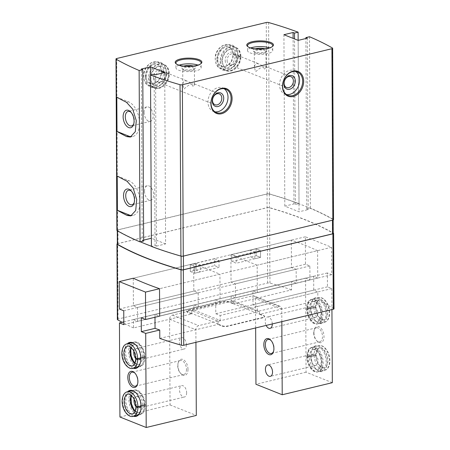 <?xml version="1.0" encoding="UTF-8"?>
<svg xmlns="http://www.w3.org/2000/svg" width="450" height="450" viewBox="0 0 450 450"><rect width="100%" height="100%" fill="white"/><g stroke="black" fill="none" stroke-linecap="round" stroke-linejoin="round"><path stroke-width="0.34" stroke-dasharray="2.25 1.69" d="M155.514 77.681A5.844 4.421 111.8 0 0 157.995 81.99A5.844 4.421 111.8 0 0 164.261 78.204A5.844 4.421 111.8 0 0 162.326 71.139A5.844 4.421 111.8 0 0 155.514 77.681M193.956 83.762L194.484 84.544L193.303 86.822C191.835 84.116 189.968 82.266 187.701 81.264C184.652 80.302 183.021 81.416 182.801 84.606L184.016 89.061C187.734 85.393 191.047 83.633 193.956 83.762L219.33 93.892M227.104 60.446A5.844 4.421 111.8 0 0 229.579 64.755A5.844 4.421 111.8 0 0 235.851 60.969A5.844 4.421 111.8 0 0 233.91 53.904A5.844 4.421 111.8 0 0 227.104 60.446M265.539 66.527L266.068 67.309L264.887 69.587C263.419 66.881 261.551 65.031 259.284 64.029C256.236 63.068 254.604 64.181 254.385 67.365L255.606 71.82C259.318 68.158 262.631 66.398 265.539 66.527L290.914 76.657M191.914 310.787L233.151 300.859L259.414 311.344L218.183 321.272L191.914 310.787L191.644 313.937L133.521 327.932L133.476 319.534L291.532 281.481A324.382 100.153 179.7 0 1 296.229 283.151L296.156 269.269A324.382 100.153 -0.3 0 0 291.459 267.598L291.319 240.171A324.382 100.153 179.7 0 1 317.582 250.656L159.525 288.709L219.943 274.162L193.674 263.678L193.821 291.105L198.197 292.854L198.27 306.737L193.894 304.988L193.916 309.96L220.185 320.445L220.162 315.473L215.781 313.723L215.708 299.841L220.089 301.59L219.943 274.162M191.644 313.594L187.487 311.934A3.966 1.226 179.7 0 1 186.671 311.197A3.966 1.226 179.7 0 1 188.229 310.219L223.734 301.669A3.966 1.226 179.7 0 1 229.292 301.871L233.449 303.531L233.162 303.598L233.151 300.859M233.449 303.531L233.449 303.874L291.577 289.879L291.532 281.481M218.183 321.272L217.912 324.422L222.069 326.081A3.966 1.226 179.7 0 0 227.627 326.289L263.137 317.739A3.966 1.226 179.7 0 0 264.69 316.755A3.966 1.226 179.7 0 0 263.88 316.018L259.718 314.359L317.846 300.364L317.801 291.966L220.162 315.473M259.718 314.359L259.414 311.344M159.789 338.417L217.912 324.422M191.644 313.937L187.487 312.277A3.966 1.226 179.7 0 1 186.671 311.541A3.966 1.226 179.7 0 1 188.229 310.562L223.734 302.012A3.966 1.226 179.7 0 1 229.292 302.214L233.449 303.874M133.521 327.932A324.382 100.153 179.7 0 1 122.108 322.273M117.354 319.494A1.8 0.557 179.7 0 1 118.063 319.05L267.632 283.039A1.8 0.557 179.7 0 1 269.961 283.061A324.382 100.153 179.7 0 1 291.577 289.879M317.846 300.364A324.382 100.153 179.7 0 1 333.799 308.543A1.8 0.557 179.7 0 1 334.007 308.801M117.337 243.737A1.8 0.557 179.7 0 1 117.669 243.63L267.238 207.619A1.8 0.557 179.7 0 1 269.567 207.647A324.382 100.153 179.7 0 1 333.236 233.027M317.582 250.656L317.728 278.083A324.382 100.153 -0.3 0 0 313.667 276.255L313.74 290.137A324.382 100.153 179.7 0 1 317.801 291.966M296.229 283.151L137.537 321.362A324.382 100.153 179.7 0 1 133.476 319.534M137.537 321.362L137.464 307.474A324.382 100.153 -0.3 0 1 133.403 305.651L133.262 278.224L193.674 263.678M154.991 317.261L154.974 314.466A324.382 100.153 -0.3 0 0 159.671 316.136L220.089 301.59M116.888 230.366A1.8 0.557 179.7 0 1 117.596 229.916L267.165 193.905A1.8 0.557 179.7 0 1 269.494 193.933A324.382 100.153 179.7 0 1 299.019 203.608L295.402 204.474L293.979 203.906L284.816 206.117L299.048 211.792L308.211 209.588L306.787 209.019L310.112 208.221A324.022 100.041 179.7 0 1 332.955 219.431A1.8 0.557 179.7 0 1 333.163 219.69A1.8 0.557 179.7 0 1 332.46 220.14L183.42 256.022A1.8 0.557 179.7 0 1 181.091 255.994A324.022 100.041 179.7 0 1 151.701 246.358L155.025 245.559L154.131 74.154M140.316 241.819A324.022 100.041 179.7 0 1 117.478 230.602A1.8 0.557 179.7 0 1 117.264 230.344A1.8 0.557 179.7 0 1 117.973 229.899L267.007 194.012A1.8 0.557 179.7 0 1 269.342 194.04A324.022 100.041 179.7 0 1 298.733 203.676A324.022 100.041 179.7 0 1 310.112 208.221L310.399 208.148A324.382 100.153 179.7 0 1 333.332 219.409A1.8 0.557 179.7 0 1 333.54 219.673M151.414 246.431L151.701 246.358A324.022 100.041 179.7 0 1 151.414 246.251M145.232 77.383A13.337 10.091 111.8 0 0 161.179 84.544A13.337 10.091 111.8 0 0 161.066 62.572A13.337 10.091 111.8 0 0 145.232 77.383M216.816 60.148A13.337 10.091 111.8 0 0 232.768 67.309A13.337 10.091 111.8 0 0 232.65 45.337A13.337 10.091 111.8 0 0 216.816 60.148M299.019 203.608L298.164 40.382L299.048 211.792M295.402 204.474L294.536 38.947M293.979 203.906L293.113 38.379M284.816 206.117L283.922 34.706M308.211 209.588L307.311 38.182M306.787 209.019L305.893 38.526M310.399 208.148L309.504 36.742M155.025 245.559L156.448 246.127L155.554 74.722M156.448 246.127L165.611 243.922L164.717 72.517M165.611 243.922L151.386 238.241L150.531 75.021M143.64 240.109L142.222 240.446L141.322 69.041M142.222 240.446L143.646 241.014M117.337 244.058A1.8 0.557 179.7 0 1 118.046 243.607L267.081 207.726A1.8 0.557 179.7 0 1 269.409 207.754A324.022 100.041 179.7 0 1 333.022 233.145A1.8 0.557 179.7 0 1 333.236 233.404M296.156 269.269L137.464 307.474M291.459 267.598L133.403 305.651M291.319 240.171L133.262 278.224M231.823 261.501L256.162 255.639L260.539 257.389L236.199 263.244L231.823 261.501L231.789 254.644L256.123 248.782L256.162 255.639L260.539 257.389L254.812 258.767L250.436 257.017L256.162 255.639L256.123 248.782L260.505 250.532L260.539 257.389L260.505 250.532L236.166 256.387L236.199 263.244M214.605 258.778L218.987 260.528L194.648 266.389L194.681 273.246L190.305 271.496L214.644 265.635L219.021 267.384L194.681 273.246L190.305 271.496L196.031 270.118L200.407 271.862L194.681 273.246L194.648 266.389L190.266 264.639L190.305 271.496L190.266 264.639L214.605 258.778L214.644 265.635M317.728 278.083L159.671 316.136M313.667 276.255L154.974 314.466M313.74 290.137L215.781 313.723M233.162 303.598L259.431 314.083M218.199 324.011L191.931 313.526M259.718 314.016L263.874 315.675A3.966 1.226 179.7 0 1 264.69 316.412A3.966 1.226 179.7 0 1 263.132 317.396L227.627 325.946A3.966 1.226 179.7 0 1 222.069 325.744L217.912 324.079M217.828 60.188A12.617 9.546 111.8 0 0 223.172 69.491A12.617 9.546 111.8 0 0 236.711 61.312A12.617 9.546 111.8 0 0 232.526 46.057A12.617 9.546 111.8 0 0 217.828 60.188M220.894 61.408A12.617 9.546 111.8 0 0 226.237 70.712A12.617 9.546 111.8 0 0 239.777 62.533A12.617 9.546 111.8 0 0 235.592 47.284A12.617 9.546 111.8 0 0 220.894 61.408M225.186 60.373A7.211 5.456 111.8 0 0 233.809 64.243A7.211 5.456 111.8 0 0 233.747 52.369A7.211 5.456 111.8 0 0 225.186 60.373M295.718 71.483A12.617 9.546 111.8 0 0 294.255 70.695A12.617 9.546 111.8 0 0 279.557 84.825A12.617 9.546 111.8 0 0 284.901 94.129A12.617 9.546 111.8 0 0 286.504 94.562M146.244 77.422A12.617 9.546 111.8 0 0 151.588 86.726A12.617 9.546 111.8 0 0 165.127 78.547A12.617 9.546 111.8 0 0 160.942 63.292A12.617 9.546 111.8 0 0 146.244 77.422M149.304 78.643A12.617 9.546 111.8 0 0 154.654 87.947A12.617 9.546 111.8 0 0 168.193 79.768A12.617 9.546 111.8 0 0 164.002 64.519A12.617 9.546 111.8 0 0 149.304 78.643M153.602 77.614A7.211 5.456 111.8 0 0 162.225 81.478A7.211 5.456 111.8 0 0 162.163 69.604A7.211 5.456 111.8 0 0 153.602 77.614M224.128 88.718A12.617 9.546 111.8 0 0 222.671 87.93A12.617 9.546 111.8 0 0 207.968 102.06A12.617 9.546 111.8 0 0 213.317 111.364A12.617 9.546 111.8 0 0 214.92 111.797M116.814 97.166L128.509 101.829A18.023 10.389 76.5 0 1 139.32 119.959A18.023 10.389 76.5 0 1 132.812 136.491A18.023 10.389 76.5 0 1 131.456 136.659M117.225 176.012L128.919 180.675A18.023 10.389 76.5 0 1 139.731 198.804A18.023 10.389 76.5 0 1 133.228 215.336A18.023 10.389 76.5 0 1 131.867 215.505M144.112 112.337A7.447 4.292 -103.5 0 0 150.384 121.388A7.447 4.292 -103.5 0 0 152.814 113.141A7.447 4.292 -103.5 0 0 146.897 106.903A7.447 4.292 -103.5 0 0 144.112 112.337M133.824 123.66A7.447 4.292 -103.5 0 0 134.016 123.097A7.447 4.292 -103.5 0 0 131.546 112.832A7.447 4.292 -103.5 0 0 131.119 112.416M144.529 191.188A7.447 4.292 -103.5 0 0 150.795 200.233A7.447 4.292 -103.5 0 0 153.225 191.987A7.447 4.292 -103.5 0 0 147.308 185.749A7.447 4.292 -103.5 0 0 144.529 191.188M134.235 202.506A7.447 4.292 -103.5 0 0 134.432 201.943A7.447 4.292 -103.5 0 0 131.957 191.678A7.447 4.292 -103.5 0 0 131.529 191.267M255.504 52.898A5.844 1.806 -0.3 0 0 261.084 53.556A5.844 1.806 -0.3 0 0 265.674 52.335A5.844 1.806 -0.3 0 0 265.989 51.75A5.844 1.806 -0.3 0 0 260.134 49.973A5.844 1.806 -0.3 0 0 254.301 51.806A5.844 1.806 -0.3 0 0 254.621 52.391A5.844 1.806 -0.3 0 0 255.504 52.898M255.291 48.853A7.211 2.228 -0.3 0 0 253.322 51.238A7.211 2.228 -0.3 0 0 254.413 51.857A7.211 2.228 -0.3 0 0 261.298 52.672A7.211 2.228 -0.3 0 0 266.963 51.165A7.211 2.228 -0.3 0 0 264.971 48.803M250.672 47.947A12.617 3.893 -0.3 0 0 247.523 50.546A12.617 3.893 -0.3 0 0 250.116 52.892A12.617 3.893 -0.3 0 0 264.195 54.146A12.617 3.893 -0.3 0 0 272.756 50.411A12.617 3.893 -0.3 0 0 269.578 47.852M247.894 46.699A12.617 3.893 -0.3 0 0 248.186 47.008A12.617 3.893 -0.3 0 0 250.093 48.094A12.617 3.893 -0.3 0 0 262.148 49.511A12.617 3.893 -0.3 0 0 272.053 46.879A12.617 3.893 -0.3 0 0 272.346 46.575M183.921 70.133A5.844 1.806 -0.3 0 0 189.501 70.791A5.844 1.806 -0.3 0 0 194.091 69.57A5.844 1.806 -0.3 0 0 194.406 68.985A5.844 1.806 -0.3 0 0 188.55 67.207A5.844 1.806 -0.3 0 0 182.717 69.047A5.844 1.806 -0.3 0 0 183.037 69.626A5.844 1.806 -0.3 0 0 183.921 70.133M183.701 66.094A7.211 2.228 -0.3 0 0 181.738 68.473A7.211 2.228 -0.3 0 0 182.829 69.092A7.211 2.228 -0.3 0 0 189.714 69.907A7.211 2.228 -0.3 0 0 195.379 68.4A7.211 2.228 -0.3 0 0 193.388 66.043M179.089 65.183A12.617 3.893 -0.3 0 0 175.939 67.781A12.617 3.893 -0.3 0 0 178.532 70.127A12.617 3.893 -0.3 0 0 192.606 71.381A12.617 3.893 -0.3 0 0 201.167 67.646A12.617 3.893 -0.3 0 0 197.989 65.087M176.304 63.939A12.617 3.893 -0.3 0 0 176.602 64.243A12.617 3.893 -0.3 0 0 178.509 65.329A12.617 3.893 -0.3 0 0 190.564 66.752A12.617 3.893 -0.3 0 0 200.469 64.119A12.617 3.893 -0.3 0 0 200.762 63.81M218.987 260.528L219.021 267.384M236.166 256.387L231.789 254.644M240.407 56.627L235.356 54.473A12.617 9.546 -68.2 0 1 220.657 68.484A12.617 9.546 -68.2 0 1 216.467 53.229A12.617 9.546 -68.2 0 1 230.006 45.051A12.617 9.546 -68.2 0 1 235.35 54.236C233.702 54.034 233.032 54.225 233.347 54.804L238.162 56.728C239.811 56.931 240.48 56.739 240.165 56.16L235.35 54.236M240.401 56.402L240.165 56.16A12.617 9.546 -68.2 0 0 234.821 46.974A12.617 9.546 -68.2 0 0 221.282 55.153A12.617 9.546 -68.2 0 0 225.472 70.408A12.617 9.546 -68.2 0 0 240.171 56.396C240.486 56.919 239.816 57.054 238.162 56.796L233.111 54.647L231.407 61.026C227.897 66.808 223.262 67.129 221.591 66.144A10.091 7.633 -68.2 0 1 218.239 53.938A10.091 7.633 -68.2 0 1 229.072 47.396A10.091 7.633 -68.2 0 1 233.347 54.804L233.111 54.557C232.875 50.811 231.536 48.42 229.072 47.396L233.888 49.32A10.091 7.633 -68.2 0 1 238.162 56.728M238.162 56.796A10.091 7.633 -68.2 0 1 226.406 68.062L221.591 66.144A10.091 7.633 -68.2 0 0 233.347 54.872C233.032 54.349 233.702 54.214 235.356 54.473M161.528 71.882L166.579 74.031C168.232 74.289 168.896 74.154 168.587 73.631A12.617 9.546 -68.2 0 1 153.889 87.643C158.124 90.742 169.082 84.088 168.846 73.851L163.766 71.707A12.617 9.546 -68.2 0 1 149.068 85.719A12.617 9.546 -68.2 0 1 144.883 70.464A12.617 9.546 -68.2 0 1 158.422 62.286A12.617 9.546 -68.2 0 1 163.766 71.471C162.118 71.269 161.449 71.46 161.764 72.039L166.579 73.963C168.227 74.166 168.896 73.974 168.581 73.395L163.766 71.471M168.817 73.637L168.581 73.395A12.617 9.546 -68.2 0 0 163.237 64.209L158.422 62.286C152.584 59.659 144.669 65.919 143.651 73.766C143.392 80.466 145.198 84.454 149.068 85.719L153.889 87.643A12.617 9.546 -68.2 0 1 149.698 72.388A12.617 9.546 -68.2 0 1 163.237 64.209C166.781 65.824 168.649 68.968 168.84 73.637M161.528 71.792L161.764 72.039A10.091 7.633 -68.2 0 0 157.489 64.631A10.091 7.633 -68.2 0 0 146.655 71.173A10.091 7.633 -68.2 0 0 150.007 83.379C151.678 84.364 156.313 84.043 159.823 78.261L161.505 71.882M166.579 74.031A10.091 7.633 -68.2 0 1 154.822 85.297L150.007 83.379A10.091 7.633 -68.2 0 0 161.764 72.107C161.449 71.584 162.118 71.449 163.766 71.707M255.651 327.943L255.499 298.564A3.606 2.728 111.8 0 0 253.974 295.909A3.606 2.728 111.8 0 0 252.619 295.824L231.143 300.999L231.114 296.027L235.496 297.776L235.423 283.888L231.041 282.144L230.901 254.717L257.169 265.202L257.31 292.629L252.934 290.88L253.007 304.762L257.383 306.512L257.411 311.484L231.143 300.999M332.325 382.686L306.056 372.201L305.567 278.1L231.114 296.027M306.056 372.201L255.949 384.266M281.835 321.643L281.767 309.049A3.606 2.728 111.8 0 0 280.238 306.394A3.606 2.728 111.8 0 0 278.887 306.309L257.411 311.484M305.567 278.1L309.943 279.849L309.87 265.967L305.494 264.218L305.348 236.79L331.616 247.275L331.757 274.702L327.381 272.953L327.454 286.841L331.83 288.585L331.942 309.577M331.83 288.585L257.383 306.512M309.943 279.849L235.496 297.776M309.87 265.967L235.423 283.888M305.494 264.218L231.041 282.144M305.348 236.79L230.901 254.717M331.616 247.275L257.169 265.202M331.757 274.702L257.31 292.629M327.381 272.953L252.934 290.88M327.454 286.841L253.007 304.762M310.995 355.359A13.337 7.689 -103.5 0 0 316.035 369.051A13.337 7.689 -103.5 0 0 326.588 366.48A13.337 7.689 -103.5 0 0 322.178 348.159A13.337 7.689 -103.5 0 0 311.608 350.668A13.337 7.689 -103.5 0 0 310.995 355.359M310.742 307.367A13.337 7.689 -103.5 0 0 315.782 321.058A13.337 7.689 -103.5 0 0 326.334 318.482A13.337 7.689 -103.5 0 0 321.924 300.161A13.337 7.689 -103.5 0 0 311.355 302.676A13.337 7.689 -103.5 0 0 310.742 307.367M313.931 332.584A8.291 4.781 -103.5 0 0 317.064 341.094A8.291 4.781 -103.5 0 0 323.623 339.497A8.291 4.781 -103.5 0 0 320.884 328.106A8.291 4.781 -103.5 0 0 314.314 329.67A8.291 4.781 -103.5 0 0 313.931 332.584M272.278 323.944A5.844 3.369 -103.5 0 0 267.362 316.98A5.844 3.369 -103.5 0 0 265.185 321.244A5.844 3.369 -103.5 0 0 266.158 325.418M313.729 333.056A7.211 4.157 -103.5 0 0 316.451 340.453A7.211 4.157 -103.5 0 0 319.793 341.809A7.211 4.157 -103.5 0 0 322.149 333.827A7.211 4.157 -103.5 0 0 316.418 327.791A7.211 4.157 -103.5 0 0 314.061 330.519A7.211 4.157 -103.5 0 0 313.729 333.056M273.628 351.129A7.211 4.157 -103.5 0 0 273.763 350.736A7.211 4.157 -103.5 0 0 271.373 340.796A7.211 4.157 -103.5 0 0 271.069 340.504M310.607 307.676A12.617 7.273 -103.5 0 0 315.371 320.631A12.617 7.273 -103.5 0 0 321.221 322.999A12.617 7.273 -103.5 0 0 325.339 309.032A12.617 7.273 -103.5 0 0 315.315 298.468A12.617 7.273 -103.5 0 0 311.186 303.244A12.617 7.273 -103.5 0 0 310.607 307.676M306.596 308.644A12.617 7.273 -103.5 0 0 317.211 323.966A12.617 7.273 -103.5 0 0 321.328 309.999A12.617 7.273 -103.5 0 0 311.304 299.436A12.617 7.273 -103.5 0 0 306.596 308.644M310.708 310.286A5.844 3.369 -103.5 0 0 315.624 317.379A5.844 3.369 -103.5 0 0 317.531 310.911A5.844 3.369 -103.5 0 0 312.891 306.022A5.844 3.369 -103.5 0 0 310.708 310.286M310.86 355.669A12.617 7.273 -103.5 0 0 315.624 368.623A12.617 7.273 -103.5 0 0 321.474 370.991A12.617 7.273 -103.5 0 0 325.586 357.024A12.617 7.273 -103.5 0 0 315.568 346.466A12.617 7.273 -103.5 0 0 311.439 351.236A12.617 7.273 -103.5 0 0 310.86 355.669M306.849 356.636A12.617 7.273 -103.5 0 0 317.464 371.959A12.617 7.273 -103.5 0 0 321.581 357.992A12.617 7.273 -103.5 0 0 311.558 347.428A12.617 7.273 -103.5 0 0 306.849 356.636M310.961 358.279A5.844 3.369 -103.5 0 0 315.877 365.372A5.844 3.369 -103.5 0 0 317.784 358.903A5.844 3.369 -103.5 0 0 313.144 354.015A5.844 3.369 -103.5 0 0 310.961 358.279M250.397 250.161L256.123 248.782L260.505 250.532L254.779 251.91L250.397 250.161L250.436 257.017M254.779 251.91L254.812 258.767M313.897 306.765L315.906 307.131L315.433 307.463L309.133 308.976L307.131 308.616L313.897 306.765A12.617 7.273 76.5 0 1 318.606 297.681A12.617 7.273 76.5 0 1 328.629 308.239A12.617 7.273 76.5 0 1 324.512 322.206A12.617 7.273 76.5 0 1 313.903 307.001C315.692 306.866 316.204 307.046 315.433 307.53L309.133 309.049C307.339 309.178 306.827 309.004 307.603 308.52L313.903 307.001M307.131 308.812L307.603 308.52A12.617 7.273 76.5 0 0 318.212 323.724L324.512 322.206C328.776 321.789 332.004 313.043 327.572 303.778C324.737 298.969 321.75 296.938 318.606 297.681L312.306 299.194A12.617 7.273 76.5 0 1 322.329 309.757A12.617 7.273 76.5 0 1 318.212 323.724C316.659 324.197 314.854 323.691 312.789 322.2C309.262 319.011 307.367 314.55 307.108 308.818M315.906 307.232L315.433 307.53A10.091 5.816 76.5 0 0 323.921 319.753A10.091 5.816 76.5 0 0 327.218 308.582A10.091 5.816 76.5 0 0 319.196 300.133C318.87 300.15 316.35 300.527 315.928 307.131M314.151 354.757L316.153 355.129L315.681 355.455L309.381 356.974L307.378 356.608L314.151 354.757A12.617 7.273 76.5 0 1 318.859 345.673A12.617 7.273 76.5 0 1 328.882 356.231A12.617 7.273 76.5 0 1 324.765 370.198A12.617 7.273 76.5 0 1 314.151 354.994C315.945 354.864 316.457 355.039 315.681 355.522L309.386 357.041C307.592 357.176 307.08 356.996 307.851 356.512L314.151 354.994M307.384 356.811L307.851 356.512A12.617 7.273 76.5 0 0 318.465 371.717L324.765 370.198C329.029 369.787 332.257 361.035 327.825 351.771C324.99 346.961 322.003 344.931 318.859 345.673L312.559 347.186A12.617 7.273 76.5 0 1 322.582 357.75A12.617 7.273 76.5 0 1 318.465 371.717C316.912 372.195 315.101 371.683 313.043 370.192C309.51 367.009 307.614 362.543 307.356 356.811M316.153 355.224L315.681 355.522A10.091 5.816 76.5 0 0 324.174 367.746A10.091 5.816 76.5 0 0 327.465 356.574A10.091 5.816 76.5 0 0 319.449 348.126C319.118 348.142 316.598 348.519 316.176 355.129M195.93 342.321L195.862 329.732A3.606 2.728 -68.2 0 1 198.709 325.614L220.185 320.445M119.936 417.015L170.049 404.949L169.599 319.247A3.606 2.728 -68.2 0 1 172.446 315.129L193.916 309.96M123.806 321.863L193.894 304.988M170.049 404.949L196.312 415.434M141.261 317.767L215.708 299.841M119.374 309.032L193.821 291.105M123.75 310.776L198.197 292.854M123.823 324.658L198.27 306.737M133.504 416.25A13.337 7.689 76.5 0 1 125.499 405.202A13.337 7.689 76.5 0 1 127.597 391.719M133.251 368.257A13.337 7.689 76.5 0 1 125.246 357.21A13.337 7.689 76.5 0 1 127.344 343.727M186.632 392.754A5.844 3.369 76.5 0 1 184.449 397.018A5.844 3.369 76.5 0 1 179.809 392.124A5.844 3.369 76.5 0 1 181.716 385.656A5.844 3.369 76.5 0 1 186.632 392.754M186.379 344.762A5.844 3.369 76.5 0 1 184.196 349.026A5.844 3.369 76.5 0 1 179.556 344.132A5.844 3.369 76.5 0 1 181.463 337.663A5.844 3.369 76.5 0 1 186.379 344.762M187.993 369.349A8.291 4.781 76.5 0 1 181.052 373.843A8.291 4.781 76.5 0 1 178.301 362.419A8.291 4.781 76.5 0 1 183.915 360.011A8.291 4.781 76.5 0 1 187.993 369.349M135.062 373.252A7.211 4.157 76.5 0 1 135.36 373.545A7.211 4.157 76.5 0 1 138.082 380.947A7.211 4.157 76.5 0 1 137.751 383.479A7.211 4.157 76.5 0 1 137.621 383.878M186.474 369.298A7.211 4.157 76.5 0 1 183.786 374.558A7.211 4.157 76.5 0 1 180.444 373.202A7.211 4.157 76.5 0 1 178.054 363.268A7.211 4.157 76.5 0 1 180.411 360.54A7.211 4.157 76.5 0 1 186.474 369.298M135.984 345.173A12.617 7.273 76.5 0 1 136.187 345.381A12.617 7.273 76.5 0 1 140.957 358.329A12.617 7.273 76.5 0 1 140.372 362.762A12.617 7.273 76.5 0 1 140.287 363.037M140.816 358.245L143.961 357.486A12.617 7.273 -103.5 0 0 133.346 342.281A12.617 7.273 -103.5 0 0 129.229 356.248A12.617 7.273 -103.5 0 0 139.252 366.812L136.249 367.537A12.617 7.273 76.5 0 1 126.225 356.974A12.617 7.273 76.5 0 1 130.343 343.007L134.347 342.039A12.617 7.273 76.5 0 1 144.962 357.362A12.617 7.273 76.5 0 1 140.254 366.57A12.617 7.273 76.5 0 1 130.236 356.006A12.617 7.273 76.5 0 1 134.347 342.039M133.903 351.326A5.844 3.369 76.5 0 1 135.934 348.626A5.844 3.369 76.5 0 1 140.85 355.725A5.844 3.369 76.5 0 1 138.668 359.989A5.844 3.369 76.5 0 1 135.63 358.509M136.237 393.165A12.617 7.273 76.5 0 1 136.44 393.373A12.617 7.273 76.5 0 1 141.204 406.322A12.617 7.273 76.5 0 1 140.625 410.76A12.617 7.273 76.5 0 1 140.541 411.036M141.064 406.238L144.214 405.484A12.617 7.273 -103.5 0 0 133.599 390.279A12.617 7.273 -103.5 0 0 129.482 404.241A12.617 7.273 -103.5 0 0 139.506 414.804L136.496 415.53A12.617 7.273 76.5 0 1 126.478 404.966A12.617 7.273 76.5 0 1 130.59 390.999L134.601 390.037A12.617 7.273 76.5 0 1 145.215 405.36A12.617 7.273 76.5 0 1 140.507 414.562A12.617 7.273 76.5 0 1 130.483 404.004A12.617 7.273 76.5 0 1 134.601 390.037M134.151 399.319A5.844 3.369 76.5 0 1 136.187 396.619A5.844 3.369 76.5 0 1 141.103 403.718A5.844 3.369 76.5 0 1 138.921 407.981A5.844 3.369 76.5 0 1 135.883 406.502M200.374 265.011L194.648 266.389L190.266 264.639L195.998 263.261L200.374 265.011L200.407 271.862M195.998 263.261L196.031 270.118M134.871 363.274A10.091 5.816 -103.5 0 0 138.662 364.359A10.091 5.816 -103.5 0 0 142.431 357.03L144.433 357.396L140.816 358.481M135.658 358.774L142.431 356.963C144.225 356.827 144.737 357.002 143.961 357.486L144.433 357.188M142.431 357.03L135.658 358.881M135.124 411.266A10.091 5.816 -103.5 0 0 138.915 412.352A10.091 5.816 -103.5 0 0 142.678 405.022L144.686 405.388L141.069 406.474M135.911 406.766L142.678 404.955C144.478 404.82 144.984 404.994 144.214 405.484L144.686 405.18M142.678 405.022L135.911 406.873M269.961 283.061L269.567 207.647M333.799 308.543L333.399 233.123M117.596 229.916L116.702 58.511M267.165 193.905L266.271 22.5M269.494 193.933L268.599 22.528M333.332 219.409L332.432 48.004M117.973 229.899L118.046 243.607M267.007 194.012L267.081 207.726M269.342 194.04L269.409 207.754M332.955 219.431L333.022 233.145M118.063 319.05L117.669 243.63M267.632 283.039L267.238 207.619M222.069 326.081L222.069 325.744M227.627 326.289L227.627 325.946M263.137 317.739L263.132 317.396M263.88 316.018L263.874 315.675M229.292 302.214L229.292 301.871M187.487 312.277L187.487 311.934M188.229 310.562L188.229 310.219M223.734 302.012L223.734 301.669M126.506 102.313L128.509 101.829M126.917 181.159L128.919 180.675M226.406 68.062A10.091 7.633 -68.2 0 1 223.054 55.862A10.091 7.633 -68.2 0 1 233.888 49.32C228.932 48.274 225.236 51.03 222.812 57.594C221.372 64.204 224.516 67.629 226.406 68.062M161.505 71.792C161.291 68.046 159.953 65.661 157.489 64.631L162.304 66.555C157.348 65.509 153.653 68.265 151.222 74.829C149.788 81.439 152.933 84.864 154.822 85.297A10.091 7.633 -68.2 0 1 151.47 73.097A10.091 7.633 -68.2 0 1 162.304 66.555A10.091 7.633 -68.2 0 1 166.579 73.963M281.767 309.049L255.499 298.564M278.887 306.309L252.619 295.824M307.598 308.284A12.617 7.273 76.5 0 1 312.306 299.194L310.118 300.324C309.324 300.786 307.181 303.384 307.103 308.621M309.133 308.976A10.091 5.816 76.5 0 1 312.896 301.646A10.091 5.816 76.5 0 1 320.918 310.095A10.091 5.816 76.5 0 1 317.621 321.272A10.091 5.816 76.5 0 1 309.133 309.049M315.433 307.463A10.091 5.816 76.5 0 1 319.196 300.133L312.896 301.646C313.149 300.336 319.23 303.553 320.445 310.433C322.251 317.042 318.454 322.194 317.621 321.272L323.921 319.753L321.952 319.511C318.549 317.711 316.541 313.622 315.928 307.238M307.851 356.276A12.617 7.273 76.5 0 1 312.559 347.186L310.371 348.317C309.577 348.778 307.434 351.377 307.356 356.614M309.381 356.974A10.091 5.816 76.5 0 1 313.149 349.639A10.091 5.816 76.5 0 1 321.171 358.093A10.091 5.816 76.5 0 1 317.874 369.264A10.091 5.816 76.5 0 1 309.386 357.041M315.681 355.455A10.091 5.816 76.5 0 1 319.449 348.126L313.149 349.639C313.397 348.334 319.483 351.546 320.698 358.425C322.498 365.034 318.701 370.187 317.874 369.264L324.174 367.746L322.2 367.509C318.803 365.709 316.794 361.614 316.181 355.23M169.599 319.247L195.862 329.732M172.446 315.129L198.709 325.614M127.046 343.8A12.617 7.273 -103.5 0 0 122.929 357.767A12.617 7.273 -103.5 0 0 132.953 368.331M144.456 357.396L142.92 363.904L139.252 366.812A12.617 7.273 -103.5 0 0 143.961 357.722M142.431 356.963A10.091 5.816 -103.5 0 0 133.937 344.734A10.091 5.816 -103.5 0 0 131.057 347.428M136.131 358.476A10.091 5.816 -103.5 0 0 127.637 346.252L133.937 344.734L132.576 345.532L131.31 347.647M134.994 362.964L137.053 364.258L138.662 364.359L132.362 365.878A10.091 5.816 -103.5 0 0 136.131 358.543M127.299 391.793A12.617 7.273 -103.5 0 0 123.182 405.759A12.617 7.273 -103.5 0 0 133.206 416.323M144.709 405.388L143.168 411.896L139.506 414.804A12.617 7.273 -103.5 0 0 144.214 405.72M142.678 404.955A10.091 5.816 -103.5 0 0 134.19 392.732A10.091 5.816 -103.5 0 0 131.31 395.421M136.384 406.468A10.091 5.816 -103.5 0 0 127.89 394.245L134.19 392.732L132.829 393.531L131.558 395.646M135.248 410.957L137.306 412.251L138.915 412.352L132.615 413.871A10.091 5.816 -103.5 0 0 136.384 406.541M157.995 81.99L214.999 104.743M162.326 71.139L187.701 81.264M229.579 64.755L286.582 87.508M233.91 53.904L259.284 64.029M117.264 230.344L117.27 230.721M333.163 219.69L333.169 220.016M264.69 316.755L264.69 316.412M186.671 311.541L186.671 311.197M223.172 69.491L226.237 70.712M232.526 46.057L235.592 47.284M284.901 94.129L287.966 95.349M294.255 70.695L297.315 71.921M151.588 86.726L154.654 87.947M160.942 63.292L164.002 64.519M213.317 111.364L216.382 112.59M222.671 87.93L225.731 89.156M130.331 137.087L132.812 136.491M130.742 215.938L133.228 215.336M146.897 106.903L128.093 111.431M150.384 121.388L131.58 125.916M131.546 112.832L130.663 111.904M134.016 123.097L133.656 124.324M147.308 185.749L128.503 190.277M150.795 200.233L131.991 204.761M131.957 191.678L131.074 190.749M134.432 201.943L134.066 203.169M266.068 67.309L265.989 51.75M254.385 67.365L254.301 51.806M265.674 52.335L266.963 51.165M254.621 52.391L253.322 51.238M272.756 50.411L272.728 45.613M247.523 50.546L247.5 45.748M272.053 46.879L272.728 46.266M248.186 47.008L247.506 46.395M194.484 84.544L194.406 68.985M182.801 84.606L182.717 69.047M194.091 69.57L195.379 68.4M183.037 69.626L181.738 68.473M201.167 67.646L201.144 62.848M175.939 67.781L175.916 62.983M200.469 64.119L201.144 63.501M176.602 64.243L175.922 63.63M240.429 56.402C240.232 51.733 238.365 48.589 234.821 46.974L230.006 45.051C224.173 42.424 216.253 48.684 215.235 56.531C214.976 63.231 216.782 67.213 220.657 68.484L225.472 70.408C229.714 73.508 240.666 66.853 240.429 56.616M280.238 306.394L253.974 295.909M316.451 340.453L317.064 341.094M314.061 330.519L314.314 329.67M316.418 327.791L268.031 339.446M319.793 341.809L271.406 353.458M271.373 340.796L270.759 340.155M273.763 350.736L273.51 351.585M315.371 320.631L315.782 321.058M311.186 303.244L311.355 302.676M315.315 298.468L311.304 299.436M321.221 322.999L317.211 323.966M312.891 306.022L267.362 316.98M315.624 317.379L270.101 328.343M315.624 368.623L316.035 369.051M311.439 351.236L311.608 350.668M315.568 346.466L311.558 347.428M321.474 370.991L317.464 371.959M313.144 354.015L267.615 364.978M315.877 365.372L270.349 376.335M135.36 373.545L134.747 372.904M137.751 383.479L137.498 384.328M135.394 386.207L183.786 374.558M132.019 372.189L180.411 360.54M180.444 373.202L181.052 373.843M178.054 363.268L178.301 362.419M136.187 345.381L135.782 344.953M140.372 362.762L140.203 363.33M136.249 367.537L140.254 366.57M138.668 359.989L184.196 349.026M135.934 348.626L181.463 337.663M136.44 393.373L136.029 392.946M140.625 410.76L140.456 411.322M136.496 415.53L140.507 414.562M138.921 407.981L184.449 397.018M136.187 396.619L181.716 385.656M144.456 357.199C144.197 351.461 142.301 346.995 138.774 343.806C136.71 342.315 134.904 341.809 133.346 342.281L130.343 343.007M144.709 405.191C144.45 399.454 142.554 394.993 139.022 391.798C136.963 390.308 135.152 389.801 133.599 390.279L130.59 390.999"/><path stroke-width="0.67" d="M212.524 100.434A5.844 4.421 111.8 0 0 214.999 104.743A5.844 4.421 111.8 0 0 221.265 100.957A5.844 4.421 111.8 0 0 219.33 93.892A5.844 4.421 111.8 0 0 212.524 100.434M284.108 83.199A5.844 4.421 111.8 0 0 286.582 87.508A5.844 4.421 111.8 0 0 292.854 83.722A5.844 4.421 111.8 0 0 290.914 76.657A5.844 4.421 111.8 0 0 284.108 83.199M333.236 233.027A324.382 100.153 179.7 0 1 333.399 233.123A1.8 0.557 179.7 0 1 333.613 233.381L334.007 308.801A1.8 0.557 179.7 0 1 333.298 309.251L183.729 345.262A1.8 0.557 179.7 0 1 181.401 345.234A324.382 100.153 179.7 0 1 159.789 338.417L159.744 330.019A324.382 100.153 179.7 0 1 155.047 328.348L154.991 317.261M122.108 322.273A324.382 100.153 179.7 0 1 117.568 319.753A1.8 0.557 179.7 0 1 117.354 319.494L116.961 244.074A1.8 0.557 179.7 0 1 117.337 243.737M145.71 333.399L141.334 331.65L141.261 317.767L145.637 319.517L159.671 316.136L159.525 288.709A324.382 100.153 179.7 0 1 133.262 278.224L119.228 281.604L119.374 309.032L123.75 310.776L123.823 324.658L119.447 322.914L119.936 417.015L146.205 427.5L145.71 333.399L159.744 330.019M333.613 233.381A1.8 0.557 179.7 0 1 332.904 233.831L183.336 269.843A1.8 0.557 179.7 0 1 181.007 269.814A324.382 100.153 179.7 0 1 117.174 244.339A1.8 0.557 179.7 0 1 116.961 244.074M298.147 40.387L307.311 38.182L305.887 37.614L309.504 36.742A324.382 100.153 179.7 0 1 332.432 48.004A1.8 0.557 179.7 0 1 332.646 48.268L333.54 219.673A1.8 0.557 179.7 0 1 332.831 220.118L183.263 256.129A1.8 0.557 179.7 0 1 180.934 256.101A324.382 100.153 179.7 0 1 151.414 246.431L150.514 75.021L154.131 74.154L155.554 74.722L164.717 72.517L150.486 66.836L141.322 69.041L142.746 69.609L139.134 70.481A324.382 100.153 179.7 0 1 116.201 59.22A1.8 0.557 179.7 0 1 115.993 58.956A1.8 0.557 179.7 0 1 116.702 58.511L266.271 22.5A1.8 0.557 179.7 0 1 268.599 22.528A324.382 100.153 179.7 0 1 298.119 32.197L294.508 33.069L293.085 32.501L283.922 34.706L298.147 40.387L298.119 32.197M142.746 69.609L143.646 241.014L140.029 241.886A324.382 100.153 179.7 0 1 117.101 230.625A1.8 0.557 179.7 0 1 116.888 230.366L115.993 58.956M294.536 38.947L294.508 33.069M293.113 38.379L293.085 32.501M305.893 38.526L305.887 37.614M332.646 48.268A1.8 0.557 179.7 0 1 331.937 48.712L182.368 84.724A1.8 0.557 179.7 0 1 180.039 84.696A324.382 100.153 179.7 0 1 150.514 75.021L150.486 66.836M210.898 103.596A13.337 10.091 111.8 0 0 226.851 110.756A13.337 10.091 111.8 0 0 226.732 88.785A13.337 10.091 111.8 0 0 210.898 103.596M282.482 86.361A13.337 10.091 111.8 0 0 298.434 93.521A13.337 10.091 111.8 0 0 298.316 71.55A13.337 10.091 111.8 0 0 282.482 86.361M151.369 238.247L143.64 240.109M140.029 241.886L139.134 70.481M117.405 210.291L117.225 176.012A324.382 100.153 -0.3 0 0 126.917 181.159L133.138 188.016L136.699 199.53L135.709 210.51L130.742 215.921L127.097 215.438A324.382 100.153 179.7 0 1 117.405 210.291L129.099 214.959A18.023 10.389 76.5 0 0 131.867 215.505M116.994 131.445L116.814 97.166A324.382 100.153 -0.3 0 0 126.506 102.313L132.727 109.17L136.282 120.684L135.298 131.664L130.326 137.076L126.686 136.592A324.382 100.153 179.7 0 1 116.994 131.445L128.683 136.114A18.023 10.389 76.5 0 0 131.456 136.659M177.93 64.778A13.337 4.117 -0.3 0 0 190.676 66.285A13.337 4.117 -0.3 0 0 201.144 63.501A13.337 4.117 -0.3 0 0 188.505 58.112A13.337 4.117 -0.3 0 0 175.922 63.63A13.337 4.117 -0.3 0 0 177.93 64.778M249.514 47.542A13.337 4.117 -0.3 0 0 262.26 49.05A13.337 4.117 -0.3 0 0 272.728 46.266A13.337 4.117 -0.3 0 0 260.089 40.877A13.337 4.117 -0.3 0 0 247.506 46.395A13.337 4.117 -0.3 0 0 249.514 47.542M151.414 246.251A324.022 100.041 179.7 0 1 140.316 241.819M333.169 220.016L333.236 233.404A1.8 0.557 179.7 0 1 332.527 233.848L183.493 269.736A1.8 0.557 179.7 0 1 181.164 269.707A324.022 100.041 179.7 0 1 117.551 244.316A1.8 0.557 179.7 0 1 117.337 244.058L117.27 230.721M283.849 83.79A7.211 5.456 111.8 0 0 292.472 87.66A7.211 5.456 111.8 0 0 292.41 75.786A7.211 5.456 111.8 0 0 283.849 83.79M286.504 94.562A12.617 9.546 111.8 0 0 298.44 85.95A12.617 9.546 111.8 0 0 295.718 71.483M282.617 86.051A12.617 9.546 111.8 0 0 287.966 95.349A12.617 9.546 111.8 0 0 301.506 87.176A12.617 9.546 111.8 0 0 297.315 71.921A12.617 9.546 111.8 0 0 282.617 86.051M212.265 101.025A7.211 5.456 111.8 0 0 220.888 104.895A7.211 5.456 111.8 0 0 220.826 93.021A7.211 5.456 111.8 0 0 212.265 101.025M214.92 111.797A12.617 9.546 111.8 0 0 226.856 103.185A12.617 9.546 111.8 0 0 224.128 88.718M211.033 103.286A12.617 9.546 111.8 0 0 216.382 112.59A12.617 9.546 111.8 0 0 229.922 104.411A12.617 9.546 111.8 0 0 225.731 89.156A12.617 9.546 111.8 0 0 211.033 103.286M123.126 116.786A9.011 5.192 -103.5 0 0 127.552 126.934A9.011 5.192 -103.5 0 0 133.656 124.324A9.011 5.192 -103.5 0 0 130.663 111.904A9.011 5.192 -103.5 0 0 123.126 116.786M123.536 195.632A9.011 5.192 -103.5 0 0 127.963 205.785A9.011 5.192 -103.5 0 0 134.066 203.169A9.011 5.192 -103.5 0 0 131.074 190.749A9.011 5.192 -103.5 0 0 123.536 195.632M131.119 112.416A7.447 4.292 -103.5 0 0 128.093 111.431A7.447 4.292 -103.5 0 0 125.314 116.865A7.447 4.292 -103.5 0 0 131.58 125.916A7.447 4.292 -103.5 0 0 133.824 123.66M131.529 191.267A7.447 4.292 -103.5 0 0 128.503 190.277A7.447 4.292 -103.5 0 0 125.724 195.711A7.447 4.292 -103.5 0 0 131.991 204.761A7.447 4.292 -103.5 0 0 134.235 202.506M264.971 48.803A7.211 2.228 -0.3 0 0 255.291 48.853M269.578 47.852A12.617 3.893 -0.3 0 0 250.672 47.947M272.346 46.575A12.617 3.893 -0.3 0 0 272.728 45.613A12.617 3.893 -0.3 0 0 260.094 41.782A12.617 3.893 -0.3 0 0 247.5 45.748A12.617 3.893 -0.3 0 0 247.894 46.699M193.388 66.043A7.211 2.228 -0.3 0 0 183.701 66.094M197.989 65.087A12.617 3.893 -0.3 0 0 179.089 65.183M200.762 63.81A12.617 3.893 -0.3 0 0 201.144 62.848A12.617 3.893 -0.3 0 0 188.511 59.017A12.617 3.893 -0.3 0 0 175.916 62.983A12.617 3.893 -0.3 0 0 176.304 63.939M331.942 309.577L332.325 382.686L282.218 394.751L255.949 384.266L255.651 327.943M282.218 394.751L281.835 321.643M265.433 369.242A5.844 3.369 -103.5 0 0 270.349 376.335A5.844 3.369 -103.5 0 0 272.256 369.866A5.844 3.369 -103.5 0 0 267.615 364.978A5.844 3.369 -103.5 0 0 265.433 369.242M266.158 325.418A5.844 3.369 -103.5 0 0 270.101 328.343A5.844 3.369 -103.5 0 0 272.278 323.944M263.824 344.649A8.291 4.781 -103.5 0 0 267.896 353.987A8.291 4.781 -103.5 0 0 273.51 351.585A8.291 4.781 -103.5 0 0 270.759 340.155A8.291 4.781 -103.5 0 0 263.824 344.649M271.069 340.504A7.211 4.157 -103.5 0 0 268.031 339.446A7.211 4.157 -103.5 0 0 265.337 344.706A7.211 4.157 -103.5 0 0 271.406 353.458A7.211 4.157 -103.5 0 0 273.628 351.129M146.205 427.5L196.312 415.434L195.93 342.321M119.447 322.914L123.806 321.863M141.334 331.65L155.047 328.348M145.637 319.517L145.496 292.089L159.525 288.709M145.496 292.089L119.228 281.604M127.597 391.719A13.337 7.689 76.5 0 1 136.029 392.946A13.337 7.689 76.5 0 1 141.069 406.637A13.337 7.689 76.5 0 1 140.456 411.322A13.337 7.689 76.5 0 1 133.504 416.25M127.344 343.727A13.337 7.689 76.5 0 1 135.782 344.953A13.337 7.689 76.5 0 1 140.822 358.644A13.337 7.689 76.5 0 1 140.203 363.33A13.337 7.689 76.5 0 1 133.251 368.257M137.88 381.414A8.291 4.781 76.5 0 1 137.498 384.328A8.291 4.781 76.5 0 1 130.928 385.892A8.291 4.781 76.5 0 1 128.188 374.501A8.291 4.781 76.5 0 1 134.747 372.904A8.291 4.781 76.5 0 1 137.88 381.414M137.621 383.878A7.211 4.157 76.5 0 1 135.394 386.207A7.211 4.157 76.5 0 1 129.668 380.171A7.211 4.157 76.5 0 1 132.019 372.189A7.211 4.157 76.5 0 1 135.062 373.252M140.287 363.037A12.617 7.273 76.5 0 1 136.249 367.537L132.953 368.331A12.617 7.273 -103.5 0 0 137.661 359.241L135.658 358.881C135.405 364.669 133.104 365.844 132.362 365.878A10.091 5.816 -103.5 0 1 124.346 357.424A10.091 5.816 -103.5 0 1 127.637 346.252C128.261 345.375 129.999 346.449 132.84 349.47C134.612 352.187 135.54 355.292 135.636 358.774M140.816 358.245L137.661 359.004A12.617 7.273 -103.5 0 0 127.046 343.8L130.343 343.007A12.617 7.273 76.5 0 1 135.984 345.173M135.63 358.509A5.844 3.369 76.5 0 1 133.903 351.326M140.541 411.036A12.617 7.273 76.5 0 1 136.496 415.53L133.206 416.323A12.617 7.273 -103.5 0 0 137.914 407.233L135.911 406.873C135.658 412.661 133.358 413.837 132.615 413.871A10.091 5.816 -103.5 0 1 124.594 405.422A10.091 5.816 -103.5 0 1 127.89 394.245C128.514 393.368 130.247 394.442 133.093 397.463C134.859 400.179 135.793 403.284 135.883 406.766M141.064 406.238L137.914 406.997A12.617 7.273 -103.5 0 0 127.299 391.793L130.59 390.999A12.617 7.273 76.5 0 1 136.237 393.165M135.883 406.502A5.844 3.369 76.5 0 1 134.151 399.319M140.816 358.481L137.661 359.241M136.131 358.476C135.354 358.959 135.866 359.139 137.661 359.004M141.069 406.474L137.914 407.233M136.384 406.468C135.608 406.957 136.119 407.132 137.914 406.997M181.401 345.234L181.007 269.814M117.568 319.753L117.174 244.339M117.101 230.625L116.201 59.22M332.831 220.118L331.937 48.712M183.263 256.129L182.368 84.724M180.934 256.101L180.039 84.696M117.478 230.839L117.551 244.316M332.46 220.208L332.527 233.848M183.42 256.089L183.493 269.736M181.091 256.146L181.164 269.707M333.298 309.251L332.904 233.831M183.729 345.262L183.336 269.843M126.686 136.592L128.683 136.114M127.097 215.438L129.099 214.959M131.057 347.428A10.091 5.816 -103.5 0 0 134.871 363.274M131.31 395.421A10.091 5.816 -103.5 0 0 135.124 411.266M131.31 347.647L130.77 349.965L131.214 355.995L133.481 361.17L134.994 362.964M127.046 343.8C123.913 344.571 122.175 347.743 121.843 353.312C122.108 363.577 128.97 369.9 132.953 368.331M131.558 395.646L131.023 397.963L131.468 403.988L133.729 409.162L135.248 410.957M127.299 391.793C124.161 392.563 122.428 395.736 122.096 401.304C122.361 411.57 129.218 417.892 133.206 416.323"/></g></svg>
